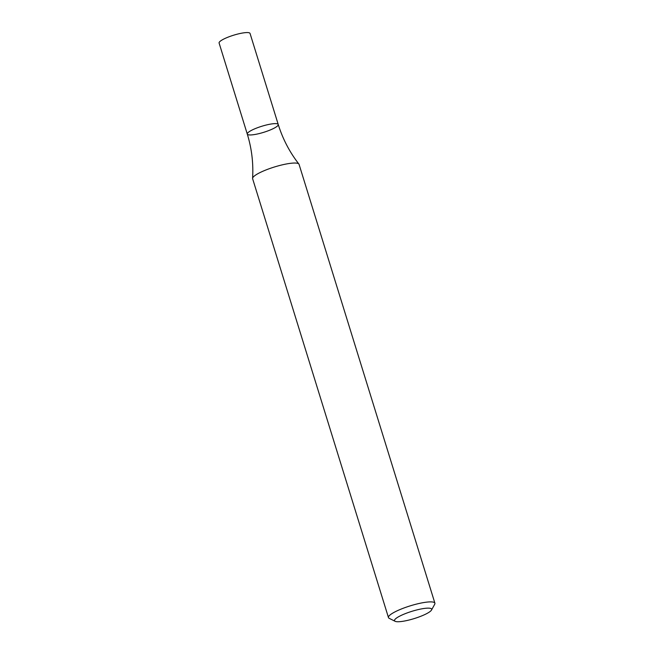 <?xml version="1.0" encoding="UTF-8"?>
<svg xmlns="http://www.w3.org/2000/svg" width="654" height="654" viewBox="0 0 654 654"><rect width="100%" height="100%" fill="white"/><g stroke="black" fill="none" stroke-linecap="round" stroke-linejoin="round"><path stroke-width="0.98" d="M395.122 621.3L389.22 618.341A24.304 4.758 -17.2 0 1 388.468 617.572A24.304 4.758 -17.2 0 1 395.139 611.801A24.304 4.758 -17.2 0 1 419.86 603.307A24.304 4.758 -17.2 0 1 434.902 603.201A24.304 4.758 -17.2 0 1 434.714 604.255L431.517 610.035A19.44 3.81 -17.2 0 1 414.219 618.578A19.44 3.81 -17.2 0 1 395.122 621.3A19.44 3.81 -17.2 0 1 399.856 616.068A19.44 3.81 -17.2 0 1 421.356 608.923A19.44 3.81 -17.2 0 1 431.517 610.035M388.468 617.572L252.624 178.73A24.304 4.758 -17.2 0 1 252.583 178.37A24.304 4.758 -17.2 0 1 259.286 172.95A24.304 4.758 -17.2 0 1 283.198 164.636A24.304 4.758 -17.2 0 1 298.886 164.04A24.304 4.758 -17.2 0 1 299.058 164.358L434.902 603.201M247.286 134.078L219.098 43.025A16.203 3.172 162.8 0 1 233.633 35.202A16.203 3.172 162.8 0 1 250.049 33.444L278.236 124.497A16.203 3.172 162.8 0 0 261.821 126.255A16.203 3.172 162.8 0 0 247.286 134.078A16.203 3.172 162.8 0 0 257.316 134.013A16.203 3.172 162.8 0 0 273.797 128.347A16.203 3.172 162.8 0 0 278.236 124.497A16.203 3.172 162.8 0 0 261.821 126.255A16.203 3.172 162.8 0 0 247.286 134.078C251.741 148.581 253.507 163.345 252.583 178.37M278.236 124.497C282.749 138.975 289.632 152.161 298.886 164.04"/></g></svg>
